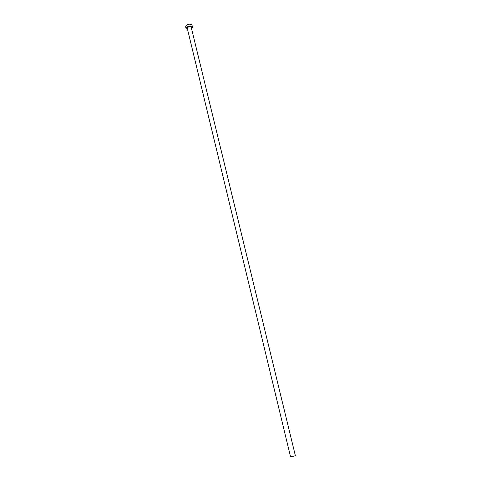 <?xml version="1.0" encoding="UTF-8"?>
<svg xmlns="http://www.w3.org/2000/svg" width="481" height="481" viewBox="0 0 481 481"><rect width="100%" height="100%" fill="white"/><g stroke="black" fill="none" stroke-linecap="round" stroke-linejoin="round"><path stroke-width="0.72" d="M295.388 455.754L290.578 456.92L187.295 28.349C187.945 26.822 189.237 26.389 191.161 27.05L295.388 455.754M191.666 28.668L192.55 26.996L192.25 26.485C189.165 25.427 187.103 26.124 186.063 28.565L187.608 29.648M192.55 26.996L191.811 24.681C188.732 23.617 186.67 24.315 185.63 26.762L186.063 28.565M187.356 28.595C187.524 26.858 188.817 26.311 191.222 26.942L191.408 27.609"/></g></svg>
